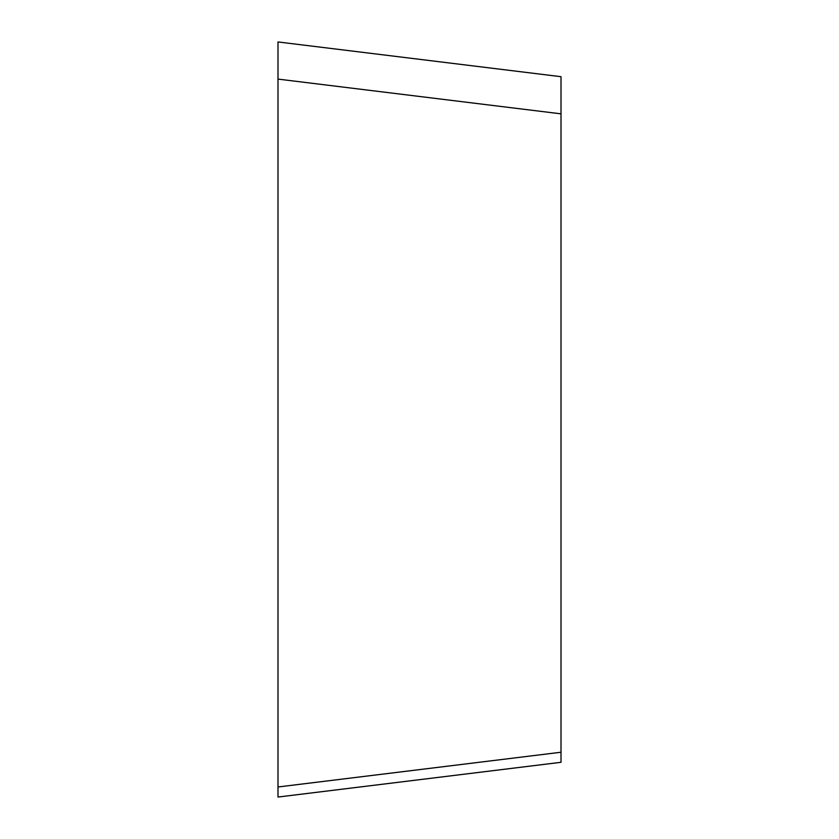<?xml version="1.0" encoding="UTF-8"?>
<svg xmlns="http://www.w3.org/2000/svg" width="839" height="839" viewBox="0 0 839 839"><rect width="100%" height="100%" fill="white"/><g stroke="black" fill="none" stroke-linecap="round" stroke-linejoin="round"><path stroke-width="1.26" d="M561.008 752.237L277.992 786.982L277.992 797.05L561.008 762.305L561.008 113.842L277.992 79.097L277.992 797.05L277.992 419.5M277.992 198.319L277.992 41.95L561.008 76.695L561.008 113.842M561.008 86.763L561.008 76.695M277.992 797.05L277.992 41.95"/></g></svg>
